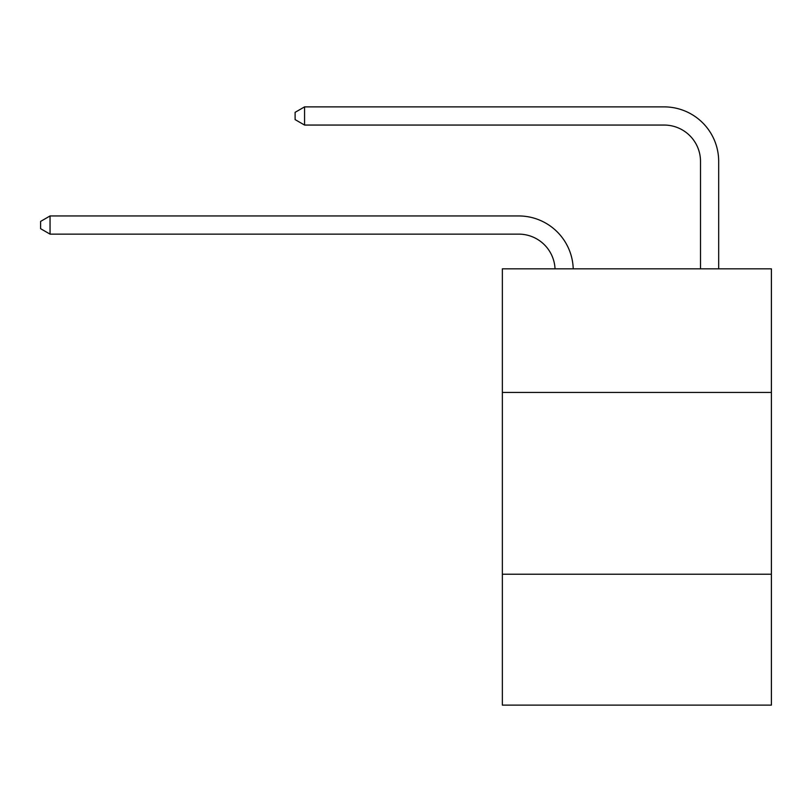 <?xml version="1.0" encoding="UTF-8"?>
<svg xmlns="http://www.w3.org/2000/svg" width="812" height="812" viewBox="0 0 812 812"><rect width="100%" height="100%" fill="white"/><g stroke="black" fill="none" stroke-linecap="round" stroke-linejoin="round"><path stroke-width="1.22" d="M771.4 392.44L771.4 268.823L502.354 268.823L502.354 392.44L771.4 392.44L771.4 705.12L502.354 705.12L502.354 392.44M771.4 574.226L502.354 574.226M518.706 234.13A36.357 36.357 178.8 0 1 555.032 268.823A36.357 36.357 0 0 0 518.706 234.13L50.05 234.13L40.6 228.679L40.6 221.412L50.05 215.951L518.706 215.951A54.536 54.536 -1.2 0 1 573.221 268.823M700.502 268.823L700.502 161.415A36.357 36.357 0 0 0 664.145 125.058L304.561 125.058L295.111 119.608L295.111 112.33L304.561 106.879L664.145 106.879A54.536 54.536 1.2 0 1 718.681 161.415L718.681 268.823M50.05 234.13L50.05 215.951L518.706 215.951M700.502 161.415A36.357 36.357 -178.8 0 0 664.145 125.058M304.561 106.879L304.561 125.058"/></g></svg>
